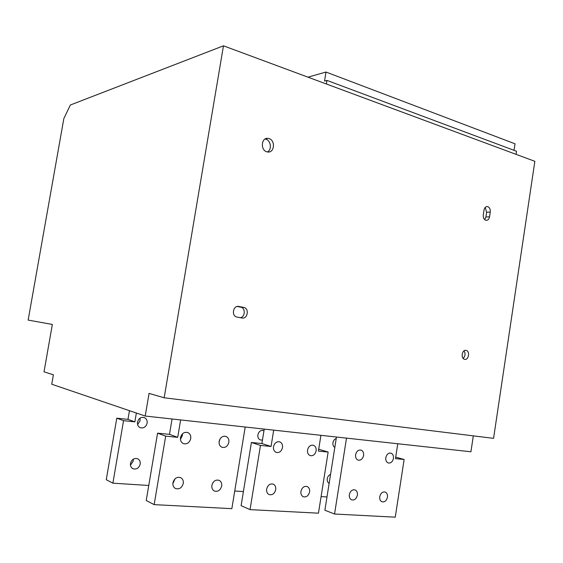 <?xml version="1.0" encoding="UTF-8"?>
<svg xmlns="http://www.w3.org/2000/svg" width="563" height="563" viewBox="0 0 563 563"><rect width="100%" height="100%" fill="white"/><g stroke="black" fill="none" stroke-linecap="round" stroke-linejoin="round"><path stroke-width="0.84" d="M116.78 418.189L106.259 479.725L112.889 483.167L123.55 420.674L116.78 418.189L127.977 419.379L129.462 410.68M139.983 418.182L140.11 420.667L137.597 424.601M133.276 459.169L133.262 461.034L130.461 465.207M136.366 413.031L134.867 421.863L127.977 419.379M473.321 435.861L470.928 451.779L145.219 416.043L149.054 393.403L164.171 397.781L493.568 438.359L534.85 161.314L223.462 45.821L164.171 397.781M223.462 45.821L70.34 105.014L63.851 118.54L28.15 320.08L52.345 324.443L44.02 371.84L53.401 374.789L51.747 384.226L145.219 416.043M266.827 151.806L267.826 152.003C274.491 152.967 275.61 140.307 269.008 138.568L267.904 138.35C261.26 137.456 260.24 150.152 266.827 151.806M464.7 359.335C468.712 360.306 470.211 351.164 466.171 350.404L466.051 350.376C462.054 349.37 460.506 358.511 464.545 359.307L464.7 359.335M490.26 212.033C490.45 209.014 489.493 207.184 487.382 206.558C485.637 206.537 484.511 207.712 484.011 210.069L483.279 214.89C483.089 217.895 484.039 219.718 486.129 220.358C487.896 220.386 489.029 219.211 489.536 216.832L490.26 212.033L486.615 212.237L485.179 207.458M241.963 317.996C247.551 319.298 249.543 308.637 243.948 307.461L238.789 306.462C233.202 305.097 231.104 315.773 236.727 317.011L241.963 317.996M326.378 83.993L326.962 80.41L324.534 81.072L325.998 72.043L308.003 77.173M516.067 154.346L516.531 151.257L326.962 80.41M514.026 150.328L515.011 143.804L325.998 72.043M267.46 151.954C272.049 149.652 270.923 140.511 265.863 139.202L265.096 139.019M463.131 358.378C465.334 356.119 465.629 353.62 464.011 350.883M484.694 219.654L485.897 217.008L486.615 212.237M240.281 317.68C245.186 317.159 245.728 308.158 240.908 307.194L237.22 306.469M251.401 442.49L241.105 505.673L250.042 509.621L260.472 445.424L251.401 442.49L261.886 443.531L264.23 429.105M250.042 509.621L318.461 513.182L328.145 452.047L318.707 449.218M328.145 452.047L318.412 451.097L320.917 435.319M261.886 443.531L271.056 446.459L260.472 445.424M273.695 430.139L271.056 446.459M309.58 491.942C309.868 489.296 309.066 487.495 307.18 486.531C304.104 485.876 302.021 487.481 300.938 491.358C300.656 493.983 301.444 495.785 303.309 496.756C306.406 497.432 308.503 495.827 309.58 491.942M282.513 447.578C282.809 444.784 281.908 442.884 279.825 441.885C276.679 441.265 274.568 442.87 273.498 446.698C273.21 449.485 274.09 451.378 276.144 452.385C279.325 453.032 281.444 451.427 282.513 447.578M316.117 450.872C316.406 448.113 315.54 446.255 313.528 445.305C310.544 444.742 308.545 446.318 307.539 450.027C307.257 452.779 308.109 454.63 310.1 455.587C313.105 456.171 315.111 454.594 316.117 450.872M275.729 489.662C276.025 486.988 275.201 485.151 273.259 484.138C270.008 483.406 267.805 485.046 266.651 489.05C266.362 491.703 267.172 493.54 269.086 494.56C272.365 495.32 274.582 493.688 275.729 489.662M336.463 437.029L324.886 510.24L334.549 514.019L395.254 517.179L404.135 459.485L395.712 457.135M404.135 459.485L395.479 458.634L397.774 443.757M346.505 438.127L334.549 514.019M387.45 497.178C387.71 494.624 386.971 492.914 385.233 492.048C382.53 491.541 380.708 493.075 379.765 496.665C379.504 499.212 380.229 500.922 381.96 501.788C384.677 502.309 386.507 500.774 387.45 497.178M363.592 455.516C363.86 452.821 363.044 451.026 361.136 450.133C358.378 449.654 356.534 451.188 355.605 454.735C355.33 457.423 356.14 459.211 358.033 460.112C360.806 460.604 362.663 459.077 363.592 455.516M393.438 458.437C393.699 455.777 392.911 454.024 391.067 453.173C388.449 452.736 386.697 454.242 385.81 457.691C385.549 460.337 386.331 462.089 388.153 462.948C390.792 463.398 392.552 461.892 393.438 458.437M357.392 495.159C357.667 492.569 356.9 490.816 355.105 489.916C352.262 489.353 350.341 490.922 349.349 494.617C349.074 497.192 349.827 498.938 351.608 499.853C354.472 500.43 356.4 498.86 357.392 495.159M112.889 483.167L148.759 485.482M123.55 420.674L134.867 421.863M147.126 423.158C147.422 420.512 146.507 418.661 144.374 417.605C140.94 416.817 138.646 418.33 137.485 422.137C137.189 424.762 138.09 426.606 140.187 427.669C143.649 428.492 145.965 426.986 147.126 423.158M140.194 464.137C140.49 461.639 139.659 459.851 137.703 458.782C134.156 457.846 131.749 459.38 130.482 463.384C130.187 465.861 131.003 467.642 132.924 468.719C136.499 469.69 138.927 468.163 140.194 464.137M234.736 491.02L243.406 491.576M263.977 430.674L263.597 430.505C260.746 429.963 258.839 431.392 257.889 434.805C257.629 437.331 258.445 439.049 260.345 439.956L262.449 440.062M321.086 496.587L326.99 496.967M330.544 474.468C328.799 475.116 327.694 476.537 327.251 478.726C327.004 480.936 327.631 482.491 329.13 483.399M336.224 438.528C334.492 439.133 333.395 440.526 332.951 442.701C332.705 444.904 333.324 446.473 334.823 447.423M245.201 427.014L231.85 508.67L154.163 504.624L165.67 436.142L157.57 433.172L169.477 434.355L172.06 418.992M157.57 433.172L146.225 500.5L154.163 504.624M182.419 433.862L182.363 435.635L180.434 439.337M212.962 482.632L211.941 485.067M220.168 438.732L219.063 442.004M175.086 478.754L172.855 483.68M180.617 419.928L177.711 437.324L169.477 434.355M165.67 436.142L177.711 437.324M190.737 438.598C191.054 435.706 190.083 433.7 187.824 432.567C184.178 431.744 181.736 433.419 180.491 437.599C180.174 440.463 181.124 442.469 183.355 443.609C187.029 444.467 189.492 442.8 190.737 438.598M221.681 486.024C221.991 483.314 221.132 481.414 219.113 480.323C215.559 479.458 213.152 481.14 211.885 485.362C211.582 488.058 212.42 489.951 214.419 491.049C217.994 491.942 220.414 490.267 221.681 486.024M228.859 442.328C229.169 439.471 228.226 437.507 226.037 436.438C222.61 435.706 220.309 437.352 219.141 441.378C218.831 444.214 219.76 446.178 221.913 447.254C225.376 448.021 227.691 446.382 228.859 442.328M183.271 483.441C183.587 480.703 182.708 478.768 180.632 477.621C176.866 476.65 174.305 478.353 172.947 482.744C172.63 485.454 173.488 487.389 175.529 488.536C179.33 489.55 181.912 487.854 183.271 483.441M489.536 216.832L485.897 217.008M243.709 307.412L240.675 307.138M238.789 306.462L237.98 306.385M265.391 138.857L267.904 138.35M465.594 350.334L466.171 350.404M486.552 206.607L487.382 206.558M240.908 307.194L243.948 307.461M279.825 441.885L279.382 441.751M313.528 445.305L313.105 445.178M361.136 450.133L360.742 450.02M391.067 453.173L390.694 453.067M144.374 417.605L143.938 417.457M263.597 430.505L263.188 430.385M187.824 432.567L187.359 432.412M226.037 436.438L225.58 436.283"/></g></svg>
